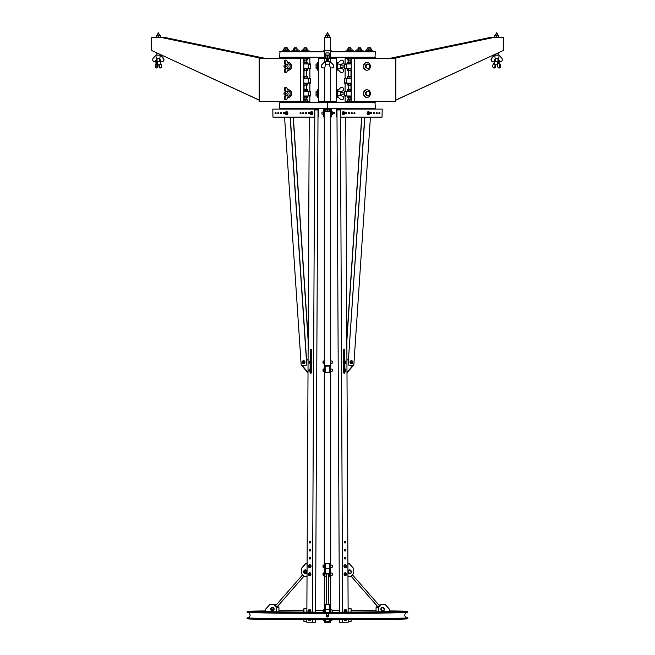 <?xml version="1.0" encoding="UTF-8"?>
<svg xmlns="http://www.w3.org/2000/svg" width="655" height="655" viewBox="0 0 655 655"><rect width="100%" height="100%" fill="white"/><g stroke="black" fill="none" stroke-linecap="round" stroke-linejoin="round"><path stroke-width="0.98" d="M375.372 102.712L279.628 102.712L327.336 102.712L327.336 108.157L280.021 108.476L374.979 108.476L327.5 108.476L327.5 102.393L374.979 102.393L375.372 108.157M279.628 108.157L279.628 102.712M284.778 47.799L287.185 47.799L284.925 47.643M296.895 47.799L294.332 47.799L296.895 47.799L296.895 48.757M306.597 47.799L304.035 47.799L306.597 47.799L306.597 48.757M304.288 47.799L304.035 48.757M370.05 47.643L367.815 47.799L370.378 47.799L370.378 48.757M360.668 47.799L358.105 47.799L360.668 47.799L360.668 48.757M350.712 47.643L348.403 47.799L350.859 47.799M330.546 50.844L331.34 50.844L331.34 51.483L330.546 51.483L375.372 51.802L374.979 57.566L330.546 57.566L331.34 57.566L331.34 58.205L330.546 58.205M324.454 58.205L323.66 58.205L323.66 57.566L324.454 57.566L279.628 57.247L280.021 51.483L324.454 51.483L323.66 51.483L323.66 50.844L324.454 50.844M279.628 51.802L324.454 51.802M330.546 51.802L375.372 51.802M324.454 57.247L279.628 57.247M375.372 57.247L330.546 57.247M310.519 95.671L308.431 95.671L308.431 91.504L310.519 91.504L310.519 95.671L308.431 95.671M308.431 91.504L310.519 91.504M308.276 95.99L308.276 91.184L310.675 91.184L310.675 95.99L303.797 95.99M303.797 91.184L308.276 91.184M310.519 82.858L308.431 82.858L308.431 78.698L310.519 78.698L310.519 82.858L308.431 82.858M308.431 78.698L310.519 78.698M308.276 83.185L308.276 78.379L310.675 78.379L310.675 83.185L303.797 83.185M303.797 78.379L308.276 78.379M310.519 68.456L308.431 68.456L308.431 64.288L310.519 64.288L310.519 68.456L308.431 68.456M308.431 64.288L310.519 64.288M308.276 68.775L308.276 63.969L310.675 63.969L310.675 68.775L303.797 68.775M303.797 63.969L308.276 63.969M346.569 91.504L346.569 95.671L344.481 95.671L344.481 91.504L346.569 91.504L344.481 91.504M346.569 95.671L344.481 95.671M344.325 95.99L344.325 91.184L346.724 91.184L346.724 95.99L344.325 95.99M351.203 91.184L346.724 91.184M351.203 95.99L346.724 95.99M346.569 78.698L346.569 82.858L344.481 82.858L344.481 78.698L346.569 78.698L344.481 78.698M346.569 82.858L344.481 82.858M344.325 83.185L344.325 78.379L346.724 78.379L346.724 83.185L344.325 83.185M351.203 78.379L346.724 78.379M351.203 83.185L346.724 83.185M346.569 64.288L346.569 68.456L344.481 68.456L344.481 64.288L346.569 64.288L344.481 64.288M346.569 68.456L344.481 68.456M344.325 68.775L344.325 63.969L346.724 63.969L346.724 68.775L344.325 68.775M351.203 63.969L346.724 63.969M351.203 68.775L346.724 68.775M340.731 117.122L382.053 117.122L382.192 109.115L340.592 109.115L340.592 116.967M340.436 109.434L336.752 109.434L340.436 109.434L340.436 116.967M379.335 113.757A0.639 0.557 90 0 0 379.335 112.488M376.56 113.757A0.639 0.557 90 0 0 376.56 112.488M373.792 113.757A0.639 0.557 90 0 0 373.792 112.488M371.017 113.757A0.639 0.557 90 0 0 371.017 112.488M346.061 113.757A0.639 0.557 90 0 0 346.061 112.488M348.828 113.757A0.639 0.557 90 0 0 348.828 112.488M351.604 113.757A0.639 0.557 90 0 0 351.604 112.488M354.38 113.757A0.639 0.557 90 0 0 354.38 112.488M336.588 116.967L336.588 109.115L340.592 109.115M336.752 116.967L336.752 109.434M379.974 113.118A0.639 0.557 -90 0 1 378.86 113.118A0.639 0.557 -90 0 1 379.974 113.118M377.198 113.118A0.639 0.557 -90 0 1 376.085 113.118A0.639 0.557 -90 0 1 377.198 113.118M374.423 113.118A0.639 0.557 -90 0 1 373.317 113.118A0.639 0.557 -90 0 1 374.423 113.118M371.655 113.118A0.639 0.557 -90 0 1 370.542 113.118A0.639 0.557 -90 0 1 371.655 113.118M346.691 113.118A0.639 0.557 -90 0 1 345.586 113.118A0.639 0.557 -90 0 1 346.691 113.118M349.467 113.118A0.639 0.557 -90 0 1 348.362 113.118A0.639 0.557 -90 0 1 349.467 113.118M352.243 113.118A0.639 0.557 -90 0 1 351.129 113.118A0.639 0.557 -90 0 1 352.243 113.118M355.01 113.118A0.639 0.557 -90 0 1 353.905 113.118A0.639 0.557 -90 0 1 355.01 113.118M370.82 108.476L372.941 108.476L372.941 109.115M353.528 102.393L353.528 101.754L345.84 101.754L345.84 102.393M347.584 99.838L351.203 99.675M351.596 100.018L347.772 100.018M347.772 101.41L351.907 101.41M349.377 100.018L349.377 101.41M347.461 100.018L347.461 101.41M355.55 102.393L355.55 101.754L363.23 101.754L363.23 102.393M357.016 101.41L358.522 101.41M360.897 101.41L361.765 101.41M371.033 102.393L372.941 102.393L372.941 101.754L365.253 101.754L365.253 102.393M366.726 101.41L368.241 101.41M370.615 101.41L371.467 101.41M351.203 98.07L347.453 97.824M348.173 97.726L351.203 97.734L351.195 96.334L348.173 96.334M348.82 96.334L348.82 97.726M347.314 96.334L347.314 97.726M347.469 89.342L351.203 89.105M351.203 89.268L347.314 89.448L347.314 90.84L351.203 91.029M347.314 90.84L348.141 90.84L348.141 89.448L347.314 89.448M350.507 89.448L350.507 90.84M351.203 85.265L347.428 85.003M351.203 83.349L347.297 83.521L347.297 84.921L351.203 85.101M347.297 84.921L348.231 84.921L348.231 83.521L347.297 83.521M350.613 83.521L350.613 84.921M347.543 76.488L351.203 76.299M351.432 76.643L347.944 76.643M347.944 78.035L351.432 78.035M349.123 76.643L349.123 78.035M347.379 76.643L347.379 78.035M351.203 70.855L347.297 70.511L351.203 70.576M351.203 69.053L347.879 68.775M347.297 69.119L347.297 70.511M348.714 69.119L348.714 70.511M351.105 69.119L351.105 70.511M351.203 62.053L347.297 62.233L351.203 61.889M347.297 62.233L347.297 63.625L351.203 63.805M347.297 63.625L347.879 63.969M348.239 62.233L348.239 63.625M350.622 62.233L350.622 63.625M367.643 58.549L366.71 58.549M371.483 58.549L370.034 58.549M365.253 57.566L365.253 58.205L372.941 58.205L372.941 57.566L366.415 57.566M357.614 58.549L357.098 58.549M361.675 58.549L359.898 58.549M355.55 57.566L355.55 58.205L363.23 58.205L363.23 57.566M351.203 60.285L347.281 59.941L351.203 60.104M352.087 58.549L347.879 58.205M354.249 58.369L354.249 101.59L395.841 101.59L395.841 58.369L351.203 58.369L350.777 59.941M348.378 59.941L348.378 58.549M347.281 59.941L347.281 58.549M353.528 57.566L353.528 58.205L345.84 58.205L345.84 57.566M353.471 50.844L345.84 50.844L345.84 51.483M347.453 49.002L351.915 49.002M351.195 49.1L348.173 49.1L348.173 50.5L347.306 50.5L351.195 50.5M348.173 49.1L347.306 49.1L348.173 49.1M352.062 50.5L352.062 49.1M347.306 50.5L347.306 49.1M350.548 50.5L350.548 49.1M355.55 51.483L355.55 50.844L363.23 50.844L363.23 51.483M360.389 48.757L361.789 49.1L356.991 49.1L360.389 48.757M357.581 50.844L361.2 50.844M360.717 49.1L360.717 50.5M361.789 49.1L361.789 50.5M358.318 49.1L358.318 50.5M356.991 49.1L356.991 50.5M365.253 51.483L365.253 50.844L372.941 50.844L372.941 51.483M366.972 48.937L371.213 48.937M367.283 50.5L370.902 50.5L370.902 49.1L371.369 49.1L367.283 49.1M370.902 50.5L371.369 50.5L370.902 50.5M366.825 49.1L366.825 50.5M371.369 49.1L371.369 50.5M368.634 49.1L368.634 50.5M323.816 116.967L323.816 109.434L331.184 109.434L331.184 116.967M323.496 116.967L323.496 109.115L331.504 109.115L331.504 116.967M329.457 109.974L330.063 109.434M329.309 111.71L325.691 111.71M329.686 111.366L329.686 109.974L325.314 109.974L325.543 111.366L329.457 111.366M327.729 109.974L327.729 111.366M324.937 109.95L330.063 109.631M323.66 109.115L323.66 108.476L331.34 108.476L331.34 109.115M323.66 102.393L331.34 102.393L331.34 101.754L323.66 101.754L323.66 102.393M329.015 101.41L329.874 101.41M325.126 101.41L326.648 101.41M314.564 116.967L314.564 109.434L318.248 109.434L318.248 116.967M314.408 116.967L314.408 109.115L272.808 109.115L272.947 117.122L314.269 117.122M286.382 112.75A0.639 0.557 -90 0 0 286.382 113.495M275.665 112.488A0.639 0.557 -90 0 0 275.665 113.757M278.44 112.488A0.639 0.557 -90 0 0 278.44 113.757M281.208 112.488A0.639 0.557 -90 0 0 281.208 113.757M283.983 112.488A0.639 0.557 -90 0 0 283.983 113.757M311.346 112.75A0.639 0.557 -90 0 0 311.346 113.495M308.939 112.488A0.639 0.557 -90 0 0 308.939 113.757M306.172 112.488A0.639 0.557 -90 0 0 306.172 113.757M303.396 112.488A0.639 0.557 -90 0 0 303.396 113.757M300.62 112.488A0.639 0.557 -90 0 0 300.62 113.757M286.268 113.561A0.639 0.557 90 0 1 286.268 112.685M275.026 113.118A0.639 0.557 90 0 1 276.14 113.118A0.639 0.557 90 0 1 275.026 113.118M277.802 113.118A0.639 0.557 90 0 1 278.915 113.118A0.639 0.557 90 0 1 277.802 113.118M280.577 113.118A0.639 0.557 90 0 1 281.683 113.118A0.639 0.557 90 0 1 280.577 113.118M283.345 113.118A0.639 0.557 90 0 1 284.458 113.118A0.639 0.557 90 0 1 283.345 113.118M311.231 113.561A0.639 0.557 90 0 1 311.231 112.685M308.308 113.118A0.639 0.557 90 0 1 309.414 113.118A0.639 0.557 90 0 1 308.308 113.118M305.533 113.118A0.639 0.557 90 0 1 306.638 113.118A0.639 0.557 90 0 1 305.533 113.118M302.757 113.118A0.639 0.557 90 0 1 303.871 113.118A0.639 0.557 90 0 1 302.757 113.118M299.99 113.118A0.639 0.557 90 0 1 301.095 113.118A0.639 0.557 90 0 1 299.99 113.118M314.564 109.434L318.248 109.434M314.408 109.115L318.412 109.115L318.412 116.967M309.16 102.393L309.16 101.754L301.472 101.754L301.472 102.393M303.797 99.675L307.416 99.838M303.093 101.41L307.228 101.41L307.539 100.018L303.093 100.018M307.539 100.018L307.539 101.41M305.009 100.018L305.009 101.41M291.77 102.393L291.77 101.754L299.45 101.754L299.45 102.393M297.116 101.41L297.984 101.41M293.235 101.41L294.742 101.41M282.059 102.393L282.059 101.754L289.747 101.754L289.747 102.393M287.422 101.41L288.274 101.41M283.533 101.41L285.048 101.41M307.547 97.824L303.797 98.07M303.797 97.914L306.827 97.726L306.827 96.334L307.686 96.334L303.797 96.154M306.827 97.726L307.686 97.726L306.827 97.726M307.686 96.334L307.686 97.726M304.452 96.334L304.452 97.726M303.797 89.105L307.531 89.342M306.859 89.448L303.773 89.448M303.773 90.84L306.859 90.84M307.686 89.448L307.686 90.84M306.139 89.448L306.139 90.84M307.572 85.003L303.797 85.265M306.769 83.521L303.797 83.48M303.797 84.97L306.769 84.921M306.245 83.521L306.245 84.921M307.703 83.521L307.703 84.921M303.863 83.521L303.863 84.921M303.797 76.299L307.457 76.488M303.011 78.035L307.056 78.035L307.056 76.643L307.621 76.643L303.011 76.643M307.056 78.035L307.621 78.035L307.056 78.035M304.755 76.643L304.755 78.035M307.621 76.643L307.621 78.035M303.797 70.691L307.703 70.511L303.797 70.855M307.121 68.775L303.797 68.939M304.346 69.119L304.346 70.511M306.736 69.119L306.736 70.511M307.703 69.119L307.703 70.511M303.797 61.889L307.703 62.233L303.797 62.176M303.797 63.682L307.121 63.969M306.253 62.233L306.253 63.625M307.703 62.233L307.703 63.625M303.871 62.233L303.871 63.625M288.29 58.549L286.841 58.549M284.458 58.549L283.517 58.549M282.059 57.566L282.059 58.205L289.747 58.205L289.747 57.566M293.833 58.549L293.325 58.549M297.902 58.549L296.117 58.549M291.77 57.566L291.77 58.205L299.45 58.205L299.45 57.566M303.797 60.055L307.719 59.941L303.797 60.285M307.121 58.205L303.797 58.434M304.002 59.941L304.002 58.549L302.913 58.549M307.719 59.941L307.719 58.549M306.409 59.941L306.409 58.549M309.16 57.566L309.16 58.205L301.472 58.205L301.472 57.566M309.16 51.483L309.16 50.844L301.472 50.844L301.472 51.483M303.085 49.002L307.547 49.002M306.827 49.1L303.805 49.1L303.805 50.5L302.938 50.5L306.827 50.5M303.805 49.1L302.938 49.1L303.805 49.1M302.938 50.5L302.938 49.1M306.18 50.5L306.18 49.1M307.694 50.5L307.694 49.1M291.786 50.844L299.45 50.844L299.45 51.483M293.8 48.757L298.009 49.1L293.8 48.757M293.8 50.844L297.419 50.844M293.211 49.1L293.211 50.5M298.009 49.1L298.009 50.5M296.936 49.1L296.936 50.5M294.537 49.1L294.537 50.5M289.747 51.483L289.747 50.844L282.059 50.844L282.059 51.483L284.696 51.483M283.787 48.937L288.028 48.937M284.098 50.5L287.717 50.5L287.717 49.1L288.175 49.1L284.098 49.1M287.717 50.5L288.175 50.5L287.717 50.5M283.631 49.1L283.631 50.5M285.441 49.1L285.441 50.5M288.175 49.1L288.175 50.5M503.507 37.556L492.552 37.556L503.507 37.556L503.515 50.419L395.841 100.018M395.841 100.149L503.515 50.419M389.84 58.369L489.67 37.556L492.552 37.556L392.722 58.369M503.638 50.198L503.638 37.712M393.581 58.369L492.642 37.712M347.6 58.369L345.119 58.369L345.119 63.969M345.119 68.775L345.119 78.379M345.119 83.185L345.119 91.184M345.119 95.99L345.119 101.59L347.6 101.59M348.165 60.285L348.165 61.889M348.165 70.855L348.165 76.299M348.165 85.265L348.165 89.105M348.165 98.07L348.165 99.675M351.203 58.369L351.203 101.59L354.249 101.59M498.037 55.085L495.057 55.085L495.057 54.324M497.939 34.969L496.654 32.75L495.376 34.969L497.939 34.969L497.939 35.468M499.044 62.553L499.216 61.57L494.091 61.57L494.656 64.771L497.423 64.771M497.718 61.57L497.685 66.54A1.924 1.097 -90 0 0 498.75 67.973A1.924 1.097 -90 0 0 499.757 66.785A1.924 1.097 -90 0 0 499.519 64.689L497.743 61.57M498.48 61.57L500.256 64.689A1.924 1.097 90 0 1 500.494 66.785A1.924 1.097 90 0 1 499.487 67.973L498.75 67.973M495.147 64.771L494.885 66.54A1.924 1.097 90 0 1 493.821 67.973A1.924 1.097 90 0 1 492.814 66.785A1.924 1.097 90 0 1 493.051 64.689L494.263 62.553M493.821 67.973L494.558 67.973A1.924 1.097 -90 0 0 495.622 66.54L495.884 64.771M494.656 55.167L495.172 58.254L494.746 60.137A1.924 1.662 -90 0 1 491.602 60.383A1.924 1.662 -90 0 1 491.954 58.287L494.116 55.282M499.061 55.167L494.697 55.167M498.611 58.369L499.012 60.137A1.924 1.662 90 0 0 502.156 60.383A1.924 1.662 90 0 0 501.796 58.287L499.192 55.282M500.395 61.554A1.924 1.662 -90 0 1 498.561 60.137L498.16 58.369M494.214 55.167L491.512 58.287A1.924 1.662 90 0 0 492.912 61.554M499.216 55.167L498.66 58.369L495.147 58.369M494.574 35.632L498.733 35.632M494.574 35.812L494.574 37.212L498.733 37.212L498.733 35.812L494.574 35.812M496.654 35.812L496.654 37.212M366.996 95.393L365.998 94.787L366.096 93.591A2.08 1.801 90 0 0 368.798 95.393L367.799 95.99L366.996 95.393M365.998 92.388L366.996 91.782A2.08 1.801 90 0 0 366.096 93.591L365.998 92.388L365.343 92.388L367.144 91.184L368.798 91.782A2.08 1.801 90 0 0 366.996 91.782L367.799 91.184M369.698 93.591L369.6 94.787L368.798 95.393A2.08 1.801 90 0 0 368.798 91.782L369.6 92.388L369.698 93.591M365.998 94.787L367.799 95.99M365.343 94.787L365.343 92.388M366.996 68.177L365.998 67.571L366.096 66.368A2.08 1.801 90 0 0 368.798 68.177L367.799 68.775L366.996 68.177M365.998 65.172L366.996 64.567A2.08 1.801 90 0 0 366.096 66.368L365.998 65.172L365.343 65.172L367.144 63.969L368.798 64.567A2.08 1.801 90 0 0 366.996 64.567L367.799 63.969M369.698 66.368L369.6 67.571L368.798 68.177A2.08 1.801 90 0 0 368.798 64.567L369.6 65.172L369.698 66.368M365.998 67.571L367.799 68.775M365.343 67.571L365.343 65.172M366.882 62.536A3.84 3.324 90 0 0 366.726 62.528A3.84 3.324 90 0 0 363.5 65.418A3.84 3.324 90 0 0 365.122 69.741A3.84 3.324 90 0 0 366.726 70.216A3.84 3.324 90 0 0 366.882 70.208M365.441 69.741A3.84 3.324 90 0 0 367.046 70.216A3.84 3.324 90 0 0 370.37 66.368A3.84 3.324 90 0 0 367.046 62.528A3.84 3.324 90 0 0 363.82 65.418A3.84 3.324 90 0 0 365.441 69.741M366.882 89.751A3.84 3.324 90 0 0 366.726 89.743A3.84 3.324 90 0 0 363.476 92.748A3.84 3.324 90 0 0 365.302 97.063A3.84 3.324 90 0 0 366.726 97.431A3.84 3.324 90 0 0 366.882 97.423M365.621 97.063A3.84 3.324 90 0 0 367.046 97.431A3.84 3.324 90 0 0 370.37 93.591A3.84 3.324 90 0 0 367.046 89.743A3.84 3.324 90 0 0 363.795 92.748A3.84 3.324 90 0 0 365.621 97.063M324.454 101.435L324.454 67.522L324.454 101.59L318.371 101.59L318.371 58.369L324.454 58.369L324.454 62.02L324.454 37.712L330.546 37.712L330.382 50.419L324.618 50.198L324.454 37.712M330.382 67.375L330.382 101.59L324.618 101.533L324.618 67.375M324.618 101.59L330.382 101.59M324.618 61.865L324.618 50.419L330.382 50.419L330.382 61.865M330.382 37.556L324.618 37.556M330.546 101.435L330.546 67.522L330.546 101.59L336.629 101.59L336.629 58.369L330.546 58.369L330.546 62.02L330.546 37.712M325.895 52.924L329.105 52.924L329.105 55.085L325.895 55.085L325.895 52.924M328.777 34.969L327.5 32.75L326.223 34.969L328.777 34.969L328.777 35.468M324.986 61.57L321.875 64.689A1.924 1.916 90 0 0 323.226 67.973A1.924 1.916 90 0 0 325.085 66.54L325.576 64.657L325.027 61.57L321.875 64.689M325.543 64.771L329.498 64.771L330.046 61.57L325.027 61.57M330.046 61.57L333.198 64.689A1.924 1.916 -90 0 1 331.848 67.973A1.924 1.916 -90 0 1 329.989 66.54L329.498 64.657M323.193 67.973A1.924 1.916 -90 0 1 321.802 64.689M329.457 64.771L329.915 66.54A1.924 1.916 90 0 0 331.807 67.973M327.95 58.369L329.498 58.369L330.063 55.167L324.937 55.167L325.502 58.369L327.05 58.369M327.95 55.167L327.95 61.57L327.05 61.57L327.05 55.167M325.42 35.632L329.58 35.632M329.58 35.812L325.42 35.812L325.42 37.212L329.58 37.212L329.58 35.812M327.5 35.812L327.5 37.212M343.105 92.306L343.105 94.869L343.105 92.306L340.469 92.306M340.469 94.869L343.105 94.869M316.226 95.99L316.037 95.393L316.226 95.99L317.544 95.99L317.544 94.787L316.226 94.787L316.037 95.393L316.037 93.591L316.226 94.787M316.226 91.184L316.037 91.782L316.226 91.184L317.544 91.184L317.544 94.787M316.226 92.388L316.037 93.591L316.037 91.782L316.226 92.388L317.544 92.388M343.105 65.091L343.105 67.653L343.105 65.091L340.469 65.091M340.469 67.653L343.105 67.653M316.226 68.775L316.037 68.177L316.226 68.775L317.544 68.775L317.544 67.571L316.226 67.571L316.037 68.177L316.037 66.368L316.226 67.571M316.226 63.969L316.037 64.567L316.226 63.969L317.544 63.969L317.544 67.571M316.226 65.172L316.037 66.368L316.037 64.567L316.226 65.172L317.544 65.172M337.268 70.167L337.268 62.528L336.629 62.528M336.629 97.431L337.268 97.431L337.268 89.743L336.629 89.743M318.371 70.216L317.732 70.216L317.732 62.528L318.371 62.528M318.371 97.431L317.732 97.431L317.732 89.743L318.371 89.743M337.268 91.07L340.354 91.618L342.238 91.127A1.924 1.924 0 0 0 343.416 88.31A1.924 1.924 0 0 0 340.395 87.909L337.268 91.029M340.395 87.909A1.924 1.924 0 0 1 343.416 88.31A1.924 1.924 0 0 1 342.238 91.127M337.268 96.113L340.354 95.556L342.238 96.056A1.924 1.924 0 0 1 343.416 98.864A1.924 1.924 0 0 1 340.395 99.273L337.268 96.146M340.469 91.585L340.469 95.589M337.268 63.846L340.354 64.403L342.238 63.903A1.924 1.924 0 0 0 343.416 61.095A1.924 1.924 0 0 0 340.395 60.686L337.268 63.813M340.395 60.686A1.924 1.924 0 0 1 343.416 61.095A1.924 1.924 0 0 1 342.238 63.903M337.268 68.89L340.354 68.341L342.238 68.832A1.924 1.924 0 0 1 343.416 71.649A1.924 1.924 0 0 1 340.395 72.05L337.268 68.931M340.469 64.37L340.469 68.374M259.159 100.018L151.485 50.419L151.42 37.712L162.448 37.556L151.493 37.556L151.362 50.198M262.278 58.369L162.448 37.556L165.33 37.556L265.16 58.369M162.358 37.712L261.419 58.369M151.485 50.419L259.159 100.149M259.159 101.59L259.159 58.369L300.751 58.369L300.751 101.59L259.159 101.59M300.751 101.59L303.797 101.59L303.797 58.369L300.751 58.369M309.88 63.969L309.88 58.369L307.4 58.369M306.835 60.285L306.835 61.889M306.835 70.855L306.835 76.299M306.835 85.265L306.835 89.105M306.835 98.07L306.835 99.675M309.88 95.99L309.88 101.59L307.4 101.59M309.88 68.775L309.88 78.379M309.88 83.185L309.88 91.184M159.869 55.167L156.742 55.085L156.742 52.85M159.624 34.969L158.346 32.75L157.061 34.969L159.624 34.969L159.624 35.468M157.659 61.57L157.699 66.54A1.924 0.819 -90 0 1 156.905 67.973A1.924 0.819 -90 0 1 156.144 66.785A1.924 0.819 -90 0 1 156.324 64.689L157.659 61.57L155.784 61.57L156.095 63.33M157.896 64.771L160.344 64.771L160.909 61.57L157.675 61.57M159.607 64.771L159.804 66.54A1.924 0.819 90 0 0 160.598 67.973A1.924 0.819 90 0 0 161.359 66.785A1.924 0.819 90 0 0 161.179 64.689L160.598 63.33M160.598 67.973L159.787 67.973A1.924 0.819 -90 0 1 158.993 66.54L158.797 64.771M156.848 61.57L155.513 64.689A1.924 0.819 90 0 0 155.333 66.785A1.924 0.819 90 0 0 156.095 67.973L156.905 67.973M160.303 55.167L163.046 58.287A1.924 1.662 90 0 1 161.867 61.57A1.924 1.662 90 0 1 160.254 60.137L159.828 58.254L160.303 55.167L155.784 55.167L156.34 58.369L159.853 58.369M160.344 55.167L160.884 55.282M156.84 58.369L156.439 60.137A1.924 1.662 90 0 1 154.605 61.554M155.808 55.282L153.204 58.287A1.924 1.662 -90 0 0 154.375 61.57A1.924 1.662 -90 0 0 155.988 60.137L156.389 58.369M162.088 61.554A1.924 1.662 -90 0 0 163.488 58.287L160.786 55.167M156.267 35.632L160.426 35.632M158.346 35.812L156.267 35.812L156.267 37.212L160.426 37.212L160.426 35.812L158.346 35.812L158.346 37.212M285.031 94.869A1.277 1.105 -90 0 0 285.031 92.306A1.277 1.105 -90 0 0 285.031 94.869M284.909 94.623A1.032 0.901 90 0 1 284.139 93.067A1.032 0.901 90 0 1 285.686 93.067A1.032 0.901 90 0 1 284.909 94.623M285.031 67.653A1.277 1.105 -90 0 0 285.031 65.091A1.277 1.105 -90 0 0 285.031 67.653M284.909 67.408A1.032 0.901 90 0 1 284.139 65.852A1.032 0.901 90 0 1 285.686 65.852A1.032 0.901 90 0 1 284.909 67.408M287.709 62.536A3.84 3.324 90 0 1 287.954 62.528A3.84 3.324 90 0 1 291.27 66.081A3.84 3.324 90 0 1 288.462 70.167A3.84 3.324 90 0 1 287.954 70.216A3.84 3.324 90 0 1 287.709 70.2M285.318 68.71A3.84 3.324 90 0 1 284.81 67.629M284.81 65.115A3.84 3.324 90 0 1 285.318 64.026M288.118 62.536A3.84 3.324 90 0 1 288.274 62.528A3.84 3.324 90 0 1 291.59 66.081A3.84 3.324 90 0 1 288.781 70.167A3.84 3.324 90 0 1 288.274 70.216A3.84 3.324 90 0 1 288.118 70.208M285.318 95.933A3.84 3.324 90 0 1 284.81 94.844M284.81 92.33A3.84 3.324 90 0 1 285.318 91.25M287.709 89.76A3.84 3.324 90 0 1 287.954 89.743A3.84 3.324 90 0 1 291.279 93.591A3.84 3.324 90 0 1 287.954 97.431A3.84 3.324 90 0 1 287.709 97.423M288.118 89.751A3.84 3.324 90 0 1 288.274 89.743A3.84 3.324 90 0 1 291.606 93.591A3.84 3.324 90 0 1 288.274 97.431A3.84 3.324 90 0 1 288.118 97.423M285.023 94.869A1.998 1.736 -90 0 0 285.826 95.499L288.339 96.113A2.563 2.219 -90 0 0 288.339 91.07L286.784 87.909A1.924 0.958 90 0 0 286.104 87.344A1.924 0.958 90 0 0 285.146 89.023A1.924 0.958 90 0 0 285.858 91.127L286.8 91.618L285.081 91.127A1.924 0.958 -90 0 1 284.368 89.023A1.924 0.958 -90 0 1 285.326 87.344L286.104 87.344M288.339 96.113L286.784 99.273A1.924 0.958 -90 0 1 286.104 99.83A1.924 0.958 -90 0 1 285.146 98.16A1.924 0.958 -90 0 1 285.858 96.056L286.8 95.556M288.339 91.07L286.8 91.618M285.826 95.499A1.998 1.736 -90 0 0 288.085 93.591A1.998 1.736 -90 0 0 285.023 92.306M286.022 95.556L285.081 96.056A1.924 0.958 90 0 0 284.368 98.16A1.924 0.958 90 0 0 285.326 99.83L286.104 99.83M288.339 68.89L286.784 72.05A1.924 0.958 -90 0 1 286.104 72.615L285.326 72.615A1.924 0.958 90 0 1 284.368 70.936A1.924 0.958 90 0 1 285.081 68.832L286.8 68.341L288.339 68.89A2.563 2.219 -90 0 0 288.339 63.846L286.784 60.686A1.924 0.958 90 0 0 286.104 60.129A1.924 0.958 90 0 0 285.146 61.799A1.924 0.958 90 0 0 285.858 63.903L286.8 64.403L285.081 63.903A1.924 0.958 -90 0 1 284.368 61.799A1.924 0.958 -90 0 1 285.326 60.129L286.104 60.129M288.339 63.846L286.8 64.403M285.023 67.653A1.998 1.736 -90 0 0 288.085 66.368A1.998 1.736 -90 0 0 285.023 65.091M286.104 72.615A1.924 0.958 -90 0 1 285.146 70.936A1.924 0.958 -90 0 1 285.858 68.832L286.8 68.341M309.971 541.3A0.884 0.761 90 0 1 309.962 543.06A0.884 0.761 90 0 1 309.971 541.3L309.971 541.3M310.052 541.308A0.884 0.761 -90 0 0 310.052 543.06M309.938 549.308A0.884 0.761 90 0 1 309.93 551.068L309.93 551.068A0.884 0.761 90 0 1 309.938 549.308M310.011 549.316A0.884 0.761 -90 0 0 310.011 551.068M309.897 557.315A0.884 0.761 90 0 1 309.889 559.075L309.889 559.075A0.884 0.761 90 0 1 309.897 557.315M309.971 557.315A0.884 0.761 -90 0 0 309.971 559.067M310.978 349.271A0.802 0.696 -90 0 0 310.364 350.065L310.306 360.766M310.298 363.582L310.273 368.773M310.257 371.59L310.249 372.474A0.802 0.696 -90 0 0 310.863 373.276M311.485 371.262L311.477 372.482A0.802 0.696 90 0 1 310.093 372.474L310.093 371.532M310.11 368.822L310.134 363.525M310.151 360.823L310.2 350.065A0.802 0.696 90 0 1 311.584 350.073L311.534 361.11M311.526 363.255L311.493 369.117M318.027 109.934L314.564 109.934L318.027 109.934L315.604 612.327M310.159 559.018L310.167 557.372M310.2 551.011L310.2 549.365M310.233 543.011L310.241 541.358M311.051 373.219L311.051 372.58M311.117 359.759L311.166 349.328M312.369 619.687L312.361 622.25L306.81 622.217L306.827 619.671M306.859 612.31L309.242 117.122M309.258 113.569L309.266 112.676M312.361 622.25L315.563 622.25L315.571 619.695M314.826 109.934L312.402 612.327M306.556 359.906L308.071 359.914M310.314 359.931L311.543 359.939M308.014 372.4L302.209 365.498M311.477 372.425L310.257 372.417M302.242 366.235L307.637 372.4M306.548 359.734L308.071 359.742L306.548 359.742M310.314 359.759L311.543 359.767L310.314 359.767M302.151 365.506L302.143 365.965M310.257 372.58L311.477 372.589M308.177 338.676L293.325 117.122M293.17 117.122L308.161 340.903M302.151 365.572L301.21 365.572L284.565 117.122M284.327 113.536L284.262 112.635M301.21 365.572L306.9 365.081L290.288 117.122M290.124 117.122L306.745 365.081M302.151 365.547L306.9 365.081M310.241 369.109A1.122 0.974 90 0 1 311.502 370.181A1.122 0.974 90 0 1 310.241 371.254M309.471 370.46L309.889 369.625L310.306 370.46L309.471 370.46L310.208 370.738M310.216 369.625L309.79 370.46M303.347 361.061A1.122 0.974 90 0 1 304.608 362.133A1.122 0.974 90 0 1 303.347 363.206M302.577 362.411L302.995 361.576L303.412 362.411L302.577 362.411L303.314 362.69M303.322 361.576L302.897 362.411M310.282 361.11A1.122 0.974 90 0 1 311.543 362.174A1.122 0.974 90 0 1 310.282 363.247M309.512 362.452L309.93 361.625L310.339 362.461L309.512 362.452L310.249 362.731M310.249 361.625L309.831 362.452M310.593 371.622A1.441 1.244 -90 0 0 310.658 368.74A1.441 1.244 -90 0 0 310.593 368.74M309.709 371.27A1.441 1.244 -90 0 0 311.78 370.181A1.441 1.244 -90 0 0 309.709 369.092M303.699 363.574A1.441 1.244 -90 0 0 303.764 360.692A1.441 1.244 -90 0 0 303.699 360.692M302.815 363.222A1.441 1.244 -90 0 0 304.886 362.133A1.441 1.244 -90 0 0 302.815 361.044M310.634 363.615A1.441 1.244 -90 0 0 310.699 360.733A1.441 1.244 -90 0 0 310.634 360.741M309.75 363.263A1.441 1.244 -90 0 0 311.813 362.174A1.441 1.244 -90 0 0 309.75 361.093M303.928 612.302L303.953 608.749L306.876 608.765M306.818 621.251L303.887 621.235L303.895 619.663M303.887 608.741L303.871 612.302M303.838 619.663L303.83 621.235M306.876 608.601L304.026 608.585L306.876 608.585M303.969 621.39L306.818 621.415M301.365 568.606L301.284 573.346L304.026 576.408L301.349 573.281L301.365 568.606L305.467 563.922L307.089 563.939M307.031 576.425L303.945 576.449M304.059 572.945A1.924 1.662 -90 0 0 306.54 573.141A1.924 1.662 -90 0 0 306.417 570.276A1.924 1.662 -90 0 0 303.961 570.751M304.78 570.194A1.76 1.523 90 0 1 306.982 571.774A1.76 1.523 90 0 1 304.78 573.354M304.182 576.564L307.031 576.58M307.089 563.775L305.467 563.922M307.089 563.767L305.492 563.767L301.308 568.54M275.37 605.392A1.277 0.459 -138.8 0 1 275.411 605.285A1.277 0.459 -138.8 0 1 275.935 605.302M277.335 606.612A1.277 0.459 -138.8 0 1 277.343 606.972A1.277 0.459 -138.8 0 1 277.237 607.029M276.082 605.13A1.441 0.516 41.2 0 0 275.346 605.285A1.441 0.516 41.2 0 0 276.14 606.399A1.441 0.516 41.2 0 0 277.352 607.038A1.441 0.516 41.2 0 0 277.491 606.432M276.205 604.393L269.803 604.36L276.459 604.688M277.728 606.17L278.866 607.496L276.623 607.496L273.823 604.549L276.5 607.676L276.476 612.138M276.697 612.138L276.721 607.766L278.956 607.766L278.94 612.155M271.882 607.603A1.76 1.523 90 0 1 274.077 609.183A1.76 1.523 90 0 1 271.882 610.763M272.889 610.902L272.472 610.788M271.154 610.354A1.924 1.662 -90 0 0 273.634 610.558A1.924 1.662 -90 0 0 273.512 607.684A1.924 1.662 -90 0 0 271.064 608.159L271.244 608.159A1.605 1.384 90 0 1 271.326 608.053M265.668 612.016L265.676 609.207L269.778 604.524L273.823 604.549M269.778 604.524L265.619 609.142L265.602 612.016M309.537 620.473A1.441 1.244 -90 0 0 310.716 619.687M308.652 620.113A1.441 1.244 -90 0 0 310.585 619.687M310.192 612.319A1.441 1.244 -90 0 0 309.578 609.584M310.061 612.319A1.441 1.244 -90 0 0 309.512 609.584A1.441 1.244 -90 0 0 308.693 609.936M309.79 567.639A1.441 1.244 -90 0 0 309.856 564.757A1.441 1.244 -90 0 0 309.79 564.757M308.906 567.287A1.441 1.244 -90 0 0 310.978 566.198A1.441 1.244 -90 0 0 308.906 565.109M309.75 575.639A1.441 1.244 -90 0 0 309.815 572.765A1.441 1.244 -90 0 0 309.75 572.765M308.865 575.286A1.441 1.244 -90 0 0 310.896 574.566A1.441 1.244 -90 0 0 308.865 573.117M310.257 619.679A1.122 0.974 90 0 1 309.185 620.097M309.226 609.952A1.122 0.974 90 0 1 310.478 611.025A1.122 0.974 90 0 1 309.226 612.097M308.48 610.706L309.307 610.796L308.824 611.582L308.48 610.706L309.144 611.582M309.234 610.476L308.8 610.706M309.594 565.085A1.122 0.974 90 0 1 310.699 566.198A1.122 0.974 90 0 1 309.438 567.271M308.792 565.764L309.561 566.116L308.906 566.714L308.792 565.764L309.226 566.714M309.586 565.683L309.111 565.764M309.397 573.133A1.122 0.974 90 0 1 310.658 574.279A1.122 0.974 90 0 1 309.397 575.27M308.865 573.69L309.34 573.764L309.226 574.713L308.57 574.132L308.865 573.69M309.185 573.69L308.751 574.64M309.07 574.64L309.553 574.713M306.09 570.169L305.009 570.169A1.605 1.384 -90 0 1 306.073 572.789L306.286 572.789A1.605 1.384 90 0 1 306.09 573.019L305.762 573.01A1.539 1.335 90 0 1 303.912 570.849L304.149 570.751A1.605 1.384 90 0 1 304.231 570.644M306.065 572.781L304.133 570.521L305.009 570.169A1.605 1.384 -90 0 0 304.133 570.521L304.19 570.53A1.539 1.335 90 0 1 306.041 572.691L304.19 570.53M305.762 573.01L303.936 570.751L305.009 573.371A1.605 1.384 -90 0 0 305.877 573.019L303.936 570.751M304.149 570.751L306.09 573.019M273.176 610.206L273.176 610.206A1.605 1.384 -90 0 0 272.103 607.586L271.227 607.938L273.381 610.206A1.605 1.384 90 0 1 273.184 610.427L272.857 610.419A1.539 1.335 90 0 1 271.006 608.258L272.857 610.419M273.184 607.586L272.103 607.586A1.605 1.384 -90 0 0 271.235 607.938L271.285 607.946A1.539 1.335 90 0 1 273.135 610.108L271.285 607.946M271.244 608.159L273.184 610.427M344.948 543.06A0.884 0.761 90 0 0 344.948 541.308M345.038 543.06A0.884 0.761 -90 0 1 345.029 541.3A0.884 0.761 -90 0 1 345.038 543.06M344.988 551.068A0.884 0.761 90 0 0 344.988 549.316M345.07 551.068L345.07 551.068A0.884 0.761 -90 0 1 345.07 549.308A0.884 0.761 -90 0 1 345.07 551.068M345.029 559.067A0.884 0.761 90 0 0 345.029 557.315M345.111 559.075L345.111 559.075A0.884 0.761 -90 0 1 345.111 557.315A0.884 0.761 -90 0 1 345.111 559.075M344.137 373.276A0.802 0.696 90 0 0 344.751 372.474L344.743 371.59M344.726 368.773L344.702 363.582M344.694 360.766L344.636 350.065A0.802 0.696 90 0 0 344.022 349.271M343.466 361.11L343.416 350.073A0.802 0.696 -90 0 1 344.8 350.065L344.849 360.823M344.866 363.525L344.89 368.822M344.907 371.532L344.907 372.474A0.802 0.696 -90 0 1 343.523 372.482L343.515 371.262M343.507 369.117L343.474 363.255M340.174 109.934L336.973 109.934L340.436 109.917L337.415 109.934L340.436 109.917L342.598 612.327M343.834 349.328L343.883 359.759M343.949 372.58L343.949 373.219M344.759 541.358L344.767 543.011M344.8 549.365L344.8 551.011M344.833 557.372L344.841 559.018M345.734 112.676L345.742 113.569M345.758 117.122L348.141 612.31M348.173 619.671L348.19 622.217L342.639 622.25L339.437 622.25L339.429 619.695M342.63 619.687L342.639 622.25M336.973 109.934L339.396 612.327M343.457 359.939L344.686 359.931M346.929 359.914L348.444 359.906M352.791 365.498L346.986 372.4M344.743 372.417L343.523 372.425M352.758 366.235L347.363 372.4M348.452 359.742L346.929 359.759L348.452 359.734M344.686 359.767L343.457 359.775L344.686 359.759M352.857 365.965L352.849 365.506M343.523 372.589L344.743 372.58M364.712 117.122L348.1 365.081L364.876 117.122M348.255 365.081L353.79 365.572L370.435 117.122M370.673 113.536L370.738 112.635M361.675 117.122L346.822 338.676M348.1 365.081L352.849 365.547M346.839 340.903L361.83 117.122M353.79 365.572L352.849 365.572M345.447 370.181A0.499 0.434 -90 0 1 344.8 370.615A0.499 0.434 -90 0 1 344.792 369.748A0.499 0.434 -90 0 1 345.447 370.181M352.341 362.133A0.499 0.434 -90 0 1 351.694 362.567A0.499 0.434 -90 0 1 351.686 361.699A0.499 0.434 -90 0 1 352.341 362.133M345.414 362.174A0.499 0.434 -90 0 1 344.759 362.616A0.499 0.434 -90 0 1 344.759 361.74A0.499 0.434 -90 0 1 345.414 362.174M345.3 371.262A1.441 1.244 -90 0 1 343.22 370.181A1.441 1.244 -90 0 1 345.185 369.002M344.407 371.622A1.441 1.244 -90 0 1 344.342 368.74A1.441 1.244 -90 0 1 344.407 368.74M345.218 363.296A1.441 1.244 -90 0 1 343.187 362.174A1.441 1.244 -90 0 1 345.21 361.052M344.366 363.615A1.441 1.244 -90 0 1 344.301 360.733A1.441 1.244 -90 0 1 344.366 360.741M352.177 363.23A1.441 1.244 -90 0 1 350.114 362.133A1.441 1.244 -90 0 1 352.103 360.97M351.301 363.574A1.441 1.244 -90 0 1 351.236 360.692A1.441 1.244 -90 0 1 351.301 360.692M345.038 370.82A0.639 0.557 90 0 0 345.431 369.805A0.639 0.557 90 0 0 344.473 369.919A0.639 0.557 90 0 0 345.038 370.82M345.783 370.083A0.925 0.802 90 0 0 344.505 369.436A0.925 0.802 90 0 0 344.653 371.033A0.925 0.802 90 0 0 345.783 370.083M345.332 369.002L343.916 369.133L343.457 370.321L344.424 371.369L343.76 370.321L344.219 369.133L345.332 369.002L345.987 370.042L345.537 371.229L344.424 371.369M351.915 362.772A0.639 0.557 90 0 0 352.333 361.773A0.639 0.557 90 0 0 351.375 361.847A0.639 0.557 90 0 0 351.915 362.772M352.677 362.068A0.925 0.802 90 0 0 351.432 361.363A0.925 0.802 90 0 0 351.522 362.968A0.925 0.802 90 0 0 352.677 362.068M352.267 360.97L350.843 361.061L350.351 362.215L350.974 363.296L351.145 361.061L352.267 360.97L352.889 362.043L352.39 363.206L351.276 363.296M344.948 362.821A0.639 0.557 90 0 0 345.422 361.855A0.639 0.557 90 0 0 344.464 361.863A0.639 0.557 90 0 0 344.948 362.821M345.75 362.174A0.925 0.802 90 0 0 344.538 361.372A0.925 0.802 90 0 0 344.546 362.985A0.925 0.802 90 0 0 345.75 362.174M345.39 361.052L343.973 361.061L343.416 362.182L344.284 363.304L343.719 362.182L344.276 361.061L345.39 361.052L345.955 362.174L345.406 363.296L344.284 363.304M351.105 619.663L351.031 621.39L351.162 619.663M351.129 612.302L351.113 608.741L348.124 608.601M348.124 608.765L351.047 608.749L351.072 612.302M351.17 621.235L348.182 621.251M351.113 608.741L348.124 608.585M348.182 621.415L351.031 621.39M349.631 573.371L349.205 573.485M351.055 576.449L353.716 573.346L353.692 568.54L353.651 573.281L350.974 576.408L347.969 576.425M350.22 573.354A1.76 1.523 -90 0 1 348.018 571.782A1.76 1.523 -90 0 1 350.22 570.194M347.911 563.939L349.533 563.922L353.635 568.606M350.941 570.595A1.924 1.662 90 0 0 347.961 571.782A1.924 1.662 90 0 0 350.941 572.945M353.692 568.54L349.533 563.922M347.969 576.58L350.818 576.564M347.911 563.767L349.508 563.767L347.911 563.775M377.763 607.029A1.277 0.459 138.8 0 1 377.657 606.972A1.277 0.459 138.8 0 1 377.681 606.579M379.098 605.285A1.277 0.459 138.8 0 1 379.589 605.285A1.277 0.459 138.8 0 1 379.63 605.392M377.526 606.407A1.441 0.516 -41.2 0 0 377.648 607.038L377.648 607.038A1.441 0.516 -41.2 0 0 378.86 606.399A1.441 0.516 -41.2 0 0 379.654 605.285A1.441 0.516 -41.2 0 0 378.95 605.114M378.524 612.138L378.5 607.676L381.177 604.549L385.197 604.36L381.038 604.393L378.377 607.496L376.134 607.496L377.296 606.145M381.177 604.549L385.197 604.36L389.381 609.142L389.332 612.016M376.06 612.155L376.044 607.766L378.279 607.766L378.303 612.138M383.118 610.763A1.76 1.523 -90 0 1 380.923 609.191A1.76 1.523 -90 0 1 383.118 607.603M383.846 608.012A1.924 1.662 90 0 0 380.866 609.191A1.924 1.662 90 0 0 383.846 610.354M382.528 610.788L382.111 610.902M385.222 604.524L389.324 609.207M389.398 612.016L389.381 609.142M345.463 619.679A0.925 0.802 90 0 0 346.618 619.679M344.677 619.679L345.676 620.326L344.988 619.679M346.929 619.63L345.979 620.326M345.791 611.614A0.639 0.557 90 0 0 346.552 610.943A0.639 0.557 90 0 0 345.668 610.517A0.639 0.557 90 0 0 345.791 611.614M346.741 611.385A0.925 0.802 90 0 0 345.897 610.108A0.925 0.802 90 0 0 345.365 611.59A0.925 0.802 90 0 0 346.741 611.385M345.75 609.74L344.563 610.525L344.702 611.811L346.036 612.31L345.005 611.811L344.866 610.525L345.75 609.74L346.79 610.239L346.929 611.524L346.036 612.31A1.441 1.244 -90 0 0 346.339 612.081M345.504 574.73A0.639 0.557 90 0 0 346.38 574.255A0.639 0.557 90 0 0 345.594 573.624A0.639 0.557 90 0 0 345.504 574.73M346.487 574.738A0.925 0.802 90 0 0 345.897 573.281A0.925 0.802 90 0 0 345.095 574.599A0.925 0.802 90 0 0 346.487 574.738M345.815 572.912L344.497 573.461L344.399 574.746L345.619 575.491L344.702 574.746L344.8 573.461L345.815 572.912L346.732 573.657L346.634 574.943L345.619 575.491M345.324 566.559A0.639 0.557 90 0 0 346.282 566.477A0.639 0.557 90 0 0 345.75 565.56A0.639 0.557 90 0 0 345.324 566.559M346.233 566.968A0.925 0.802 90 0 0 346.135 565.363A0.925 0.802 90 0 0 344.98 566.264A0.925 0.802 90 0 0 346.233 566.968M346.168 565.036L344.751 565.126L344.26 566.288L345.193 567.361L344.563 566.288L345.054 565.126L346.168 565.036L346.798 566.108L346.307 567.271L345.193 567.361M346.421 620.039A1.441 1.244 -90 0 1 344.415 619.687M345.463 620.473A1.441 1.244 -90 0 1 344.284 619.687M344.939 612.319A1.441 1.244 -90 0 1 345.488 609.584A1.441 1.244 -90 0 1 346.389 610.026M344.808 612.319A1.441 1.244 -90 0 1 345.422 609.584M346.086 567.287A1.441 1.244 -90 0 1 344.022 566.198A1.441 1.244 -90 0 1 346.012 565.036M345.21 567.639A1.441 1.244 -90 0 1 345.144 564.757A1.441 1.244 -90 0 1 345.21 564.757M346.217 575.196A1.441 1.244 -90 0 1 344.063 574.206A1.441 1.244 -90 0 1 346.192 573.174M345.25 575.639A1.441 1.244 -90 0 1 345.185 572.765A1.441 1.244 -90 0 1 345.25 572.765M346.217 610.566A0.499 0.434 -90 0 1 346.282 611.434A0.499 0.434 -90 0 1 345.603 611.074A0.499 0.434 -90 0 1 346.217 610.566M345.881 565.699A0.499 0.434 -90 0 1 346.159 566.51A0.499 0.434 -90 0 1 345.414 566.387A0.499 0.434 -90 0 1 345.881 565.699M345.799 573.706A0.499 0.434 -90 0 1 346.258 574.394A0.499 0.434 -90 0 1 345.512 574.509A0.499 0.434 -90 0 1 345.799 573.706M330.382 619.704L330.382 622.25L324.618 622.25L324.618 619.704M324.618 612.335L324.618 610.788M324.618 607.586L324.618 573.371M324.618 570.169L324.618 365.572M324.299 612.335L324.299 110.171L325.543 110.171L324.937 109.934M330.063 109.934L330.701 109.925M330.382 365.572L330.382 570.169M330.382 573.371L330.382 607.586M330.382 610.788L330.382 612.335M324.299 619.704L324.618 622.217M330.382 622.217L330.701 619.704M330.701 612.335L330.701 110.171M330.701 622.217L324.299 622.217M325.101 365.572L325.257 366.235L329.899 366.055L329.743 372.597L329.899 365.572M325.101 372.4L325.101 366.055L325.257 372.564L329.899 372.4M329.743 365.572L325.257 365.572M329.743 372.597L325.257 372.597M324.299 365.572L330.701 365.572M323.013 369.616L323.013 370.746M332.241 370.738L332.241 369.625M323.013 361.568L323.013 362.747M332.241 362.69L332.241 361.576M330.701 368.74L330.701 371.622M330.701 360.692L330.701 363.615M324.299 368.74L324.299 371.622M324.299 360.692L324.299 363.615M323.128 371.311L323.128 369.052M323.832 369.002L323.226 369.002L323.226 371.369L323.832 371.229L323.832 369.002M323.832 371.369L323.226 371.369M323.832 370.042L323.226 370.042M323.128 363.296L323.128 361.011M323.832 360.97L323.226 360.97L323.226 363.304L323.832 363.206L323.832 360.97M323.832 363.296L323.226 363.296L323.832 363.296M323.832 362.043L323.226 362.043M323.832 363.304L323.226 363.304M325.101 619.704L325.257 621.39L329.743 621.448L329.899 619.704M329.743 619.704L329.743 621.235L325.257 621.235L325.257 619.704M329.743 621.448L325.257 621.448M326.493 575.426A1.277 0.909 -0 0 1 327.459 573.911A1.277 0.909 -0 0 1 328.417 575.426M328.417 575.704A1.441 1.023 180 0 0 328.802 574.574A1.441 1.023 180 0 0 327.459 573.911A1.441 1.023 180 0 0 326.108 574.574A1.441 1.023 180 0 0 326.493 575.704M328.417 576.564L329.899 576.408L329.743 568.54L329.743 576.449L328.417 576.449M329.899 573.281L325.257 573.346L325.257 568.54L325.101 573.281M326.493 576.449L325.257 576.449L326.493 576.564M329.899 568.606L329.743 563.767L329.743 568.54L325.257 568.54L325.257 563.767L325.101 568.606M329.743 576.613L328.417 576.613M326.493 576.613L325.257 576.613M329.743 563.767L325.257 563.767M327.336 613.71A0.958 0.958 0 0 0 326.542 614.652A0.958 0.958 0 0 0 327.5 615.618A0.958 0.958 0 0 0 328.458 614.652A0.958 0.958 0 0 0 327.336 613.71M327.361 613.866A0.802 0.802 180 0 1 328.253 614.93A0.802 0.802 180 0 1 326.886 615.168A0.802 0.802 180 0 1 327.361 613.866M325.257 612.343L325.257 604.36L325.101 612.343M329.899 612.343L329.743 604.36L329.743 612.343M325.101 609.207L329.899 609.207M329.743 604.36L325.257 604.36M323.21 620.293L323.013 619.704M323.226 619.63L323.226 620.326L323.832 620.326L323.832 619.63M323.226 620.326L323.226 619.72L323.226 620.326M323.185 612.237L323.185 609.813M323.226 609.74L323.832 610.239L323.226 609.74L323.226 612.31L323.226 611.811L323.832 612.31L323.832 609.74M323.832 611.811L323.832 612.31L323.832 611.811M323.832 611.524L323.226 611.524M323.193 575.442L323.193 572.969M323.832 573.657L323.832 572.912L323.832 573.461L323.226 572.912L323.226 575.491L323.832 574.943L323.832 573.657L323.226 573.657M323.832 575.491L323.832 574.943L323.226 575.491M323.226 573.461L323.226 572.912L323.226 573.461M323.128 567.32L323.128 565.077M323.832 566.108L323.832 565.036L323.226 565.036L323.226 567.361L323.832 567.271L323.832 566.108L323.226 566.108M323.832 567.361L323.226 567.361M324.045 619.704L324.299 620.473M330.955 619.704L330.701 620.473M330.701 609.584L330.955 612.335M324.299 609.584L324.045 612.335M330.701 564.757L330.701 567.639M330.701 572.765L330.701 575.647M324.299 564.757L324.299 567.639M324.299 572.765L324.299 575.647M323.013 610.46L323.013 611.59M323.013 565.633L323.013 566.763M332.241 566.632L332.241 565.683M323.013 573.633L323.013 574.771M332.241 574.279L332.241 573.69M332.241 573.207L332.241 575.196M326.558 615.782A1.408 1.408 0 0 0 328.433 615.782M328.425 616.33L326.575 616.33M326.575 616.339L328.425 616.339M326.673 616.478A1.924 1.924 0 0 0 328.327 616.478A1.924 1.924 0 0 1 326.665 616.47M330.701 573.01L330.701 570.849L330.218 570.751L330.701 570.235L330.701 572.691M324.299 570.693L324.299 573.305L324.299 570.693M330.701 610.419L330.701 608.258L330.218 608.159L330.701 607.643L330.701 610.108L330.701 607.946M324.299 608.102L324.299 610.722L324.299 608.102M332.781 112.48L334.312 112.48L334.312 113.757L332.781 113.757M334.312 113.757L334.312 112.48M321.957 112.84L321.957 113.397M321.957 113.675L321.957 114.109L321.957 113.675M321.957 112.57L321.957 112.128L321.957 112.57M323.496 114.559L323.496 111.677M332.781 112.324L332.666 114.248M331.97 111.989L331.97 114.248L332.576 114.248L332.576 111.989L331.97 111.989M331.97 114.232L332.593 114.248L331.97 114.232M331.97 113.102L332.576 113.102M331.504 114.559L331.504 111.677M331.97 111.931L332.576 111.931M284.72 113.118A0.639 0.557 -90 0 0 285.826 113.118A0.639 0.557 -90 0 0 284.72 113.118M284.769 113.118A0.499 0.434 90 0 1 285.424 112.685A0.499 0.434 90 0 1 285.424 113.552A0.499 0.434 90 0 1 284.769 113.118M309.676 113.118A0.639 0.557 -90 0 0 310.781 113.118A0.639 0.557 -90 0 0 309.676 113.118M309.725 113.118A0.499 0.434 90 0 1 310.38 112.685A0.499 0.434 90 0 1 310.38 113.552A0.499 0.434 90 0 1 309.725 113.118M285.654 113.585A0.639 0.557 -90 0 0 286.382 112.619A0.639 0.557 -90 0 0 285.654 112.66M285.457 113.757A0.925 0.802 -90 0 0 286.661 113.7A0.925 0.802 -90 0 0 285.457 112.48M286.685 114.248L287.561 113.135L287.021 112.005L285.596 111.989L286.718 112.005L287.258 113.135L286.685 114.248L285.564 114.232L285.023 113.102L285.596 111.989M285.776 111.989A1.441 1.244 90 0 1 287.799 113.118A1.441 1.244 90 0 1 285.76 114.232M286.612 111.677A1.441 1.244 90 0 1 286.677 114.559A1.441 1.244 90 0 1 286.612 114.559M310.609 113.585A0.639 0.557 -90 0 0 311.436 112.742M310.413 113.757A0.925 0.802 -90 0 0 311.616 112.537A0.925 0.802 -90 0 0 310.413 112.48M310.658 114.306L312.067 114.158L312.517 112.971L311.846 111.931L311.764 114.158L310.658 114.306L309.987 113.274M311.575 112.48L310.233 112.48L311.543 111.931M310.675 112.046A1.441 1.244 90 0 1 312.722 113.446A1.441 1.244 90 0 1 310.798 114.306M311.567 111.677A1.441 1.244 90 0 1 312.853 113.446A1.441 1.244 90 0 1 311.567 114.559M368.74 114.191A1.122 0.974 -90 0 1 367.48 113.118A1.122 0.974 -90 0 1 368.74 112.054M369.51 112.84L369.092 113.675L368.675 112.84L369.51 112.84L368.773 112.57M368.773 113.675L369.191 112.84M343.785 114.191A1.122 0.974 -90 0 1 342.524 113.118A1.122 0.974 -90 0 1 343.785 112.054M344.555 112.84L344.137 113.675L343.719 112.84L344.555 112.84L343.818 112.57M343.818 113.675L344.227 112.84M368.388 111.677A1.441 1.244 90 0 0 368.323 114.559A1.441 1.244 90 0 0 368.388 114.559M369.273 112.038A1.441 1.244 90 0 0 367.201 113.118A1.441 1.244 90 0 0 369.273 114.207M343.433 111.677A1.441 1.244 90 0 0 343.367 114.559A1.441 1.244 90 0 0 343.433 114.559M344.317 112.038A1.441 1.244 90 0 0 342.246 113.118A1.441 1.244 90 0 0 344.317 114.207M328.188 615.323L328.458 615.995C327.819 617.231 327.173 617.231 326.534 615.987L326.812 615.323M326.534 615.987C327.173 617.223 327.819 617.231 328.458 615.995M499.519 64.689L500.256 64.689M494.885 66.54L495.622 66.54M499.012 60.137L498.561 60.137M491.954 58.287L491.512 58.287M327.05 58.287L327.95 58.287M159.804 66.54L158.993 66.54M156.324 64.689L155.513 64.689M156.439 60.137L155.988 60.137M163.488 58.287L163.046 58.287M285.081 91.127L285.858 91.127M285.081 96.056L285.858 96.056M285.081 63.903L285.858 63.903M285.081 68.832L285.858 68.832M309.029 370.173A0.991 0.86 90 0 1 310.323 369.322A0.991 0.86 90 0 1 310.314 371.041A0.991 0.86 90 0 1 309.029 370.173M308.98 370.173A1.122 0.974 -90 0 0 310.928 370.181A1.122 0.974 -90 0 0 308.98 370.173M302.135 362.125A0.991 0.86 90 0 1 303.429 361.273A0.991 0.86 90 0 1 303.421 362.993A0.991 0.86 90 0 1 302.135 362.125M303.633 361.011L302.07 362.125A1.122 0.974 -90 0 0 304.035 362.133A1.122 0.974 -90 0 0 302.086 362.125L303.633 363.255M309.07 362.174A0.991 0.86 90 0 1 310.364 361.323A0.991 0.86 90 0 1 310.355 363.042A0.991 0.86 90 0 1 309.07 362.174M309.021 362.174A1.122 0.974 -90 0 0 310.961 362.174A1.122 0.974 -90 0 0 309.021 362.174M309.479 619.679A0.991 0.86 90 0 1 308.177 619.679M309.471 620.154L308.087 619.679A1.122 0.974 -90 0 0 309.684 619.679M308.505 610.124A0.991 0.86 90 0 1 309.725 611.115A0.991 0.86 90 0 1 308.374 611.835A0.991 0.86 90 0 1 308.505 610.124M309.512 609.903L308.513 610.01A1.122 0.974 -90 0 0 308.931 612.147A1.122 0.974 -90 0 0 308.931 609.903A1.122 0.974 -90 0 0 308.521 610.01L308.931 612.147L309.512 612.147M308.964 565.216A0.991 0.86 90 0 1 309.88 566.567A0.991 0.86 90 0 1 308.407 566.812A0.991 0.86 90 0 1 308.964 565.216M309.725 565.077L309.004 565.085A1.122 0.974 -90 0 0 309.152 567.32A1.122 0.974 -90 0 0 309.152 565.077A1.122 0.974 -90 0 0 309.013 565.085C307.907 565.47 307.956 566.207 309.152 567.32L309.725 567.32M309.16 573.215A0.991 0.86 90 0 1 309.725 574.812A0.991 0.86 90 0 1 308.251 574.582A0.991 0.86 90 0 1 309.16 573.215M309.242 573.092A1.122 0.974 -90 0 0 308.137 574.206A1.122 0.974 -90 0 0 310.077 574.279A1.122 0.974 -90 0 0 309.242 573.092M303.912 570.783A1.605 1.384 -90 0 0 305.009 573.371L306.09 573.371M304.133 570.53L306.049 572.765M271.014 608.192A1.605 1.384 -90 0 0 272.979 610.427L271.039 608.159M271.235 607.938L273.151 610.173M349.009 570.644A1.605 1.384 90 0 0 349.991 573.371A1.605 1.384 90 0 0 349.991 570.169A1.605 1.384 90 0 0 349.009 570.644M349.082 570.693A1.539 1.335 -90 0 1 351.309 571.365A1.539 1.335 -90 0 1 349.688 573.256A1.539 1.335 -90 0 1 349.082 570.693M381.906 608.061A1.605 1.384 90 0 0 382.897 610.788A1.605 1.384 90 0 0 382.897 607.586A1.605 1.384 90 0 0 381.906 608.061M381.98 608.102A1.539 1.335 -90 0 1 384.215 608.773A1.539 1.335 -90 0 1 382.594 610.673A1.539 1.335 -90 0 1 381.98 608.102M332.241 369.191L332.241 371.172M332.241 361.142L332.11 363.255L330.955 363.255M332.241 610.034L332.241 612.016M332.241 565.208L332.241 567.189M329.899 570.169L330.636 570.169L330.701 573.305M325.101 573.371L324.364 573.371L324.364 570.169L325.101 570.169M329.899 607.586L330.636 607.586L330.701 610.722M325.101 610.788L324.364 610.788L324.364 607.586L325.101 607.586M323.243 114.24L321.957 114.109L321.957 112.128L323.243 111.997M369.952 113.118A0.991 0.86 -90 0 1 368.659 113.978A0.991 0.86 -90 0 1 368.659 112.259A0.991 0.86 -90 0 1 369.952 113.118M370.001 113.118A1.122 0.974 90 0 0 368.061 113.118A1.122 0.974 90 0 0 370.001 113.118M344.997 113.118A0.991 0.86 -90 0 1 343.703 113.978A0.991 0.86 -90 0 1 343.703 112.259A0.991 0.86 -90 0 1 344.997 113.118M345.038 113.118A1.122 0.974 90 0 0 343.097 113.118A1.122 0.974 90 0 0 345.038 113.118M247.451 612.409A80.049 0.892 0 0 0 310.437 613.276A80.049 0.892 0 0 0 400.279 612.777M247.451 617.853A80.049 0.892 0 0 0 332.945 618.738A80.049 0.892 0 0 0 406.812 617.731L407.991 618.148L407.631 618.828L397.257 619.253L339.208 619.695L248.671 618.967L247.009 618.517L248.196 617.731A80.049 0.892 0 0 0 247.451 617.853M265.611 610.894A79.959 0.892 0 0 0 247.541 611.459A79.959 0.892 0 0 0 247.664 611.508A79.959 0.892 0 0 0 327.5 612.351A79.959 0.892 0 0 0 407.336 611.508A79.959 0.892 0 0 0 389.389 610.894M351.121 610.599L376.052 610.747A79.959 0.892 0 0 0 351.121 610.607M332.241 610.558L339.388 610.575A79.959 0.892 0 0 0 332.241 610.575M322.956 610.575A79.959 0.892 0 0 0 315.612 610.583L322.956 610.558M303.879 610.607A79.959 0.892 0 0 0 278.948 610.755L303.879 610.599M247.541 618.803A79.959 0.892 0 0 0 329.719 619.695A79.959 0.892 0 0 0 407.336 618.754L407.32 618.754M284.786 47.643L284.622 48.757M287.185 47.799L287.185 48.757M294.332 47.799L294.332 48.757M304.035 60.285L304.035 61.889M304.035 70.855L304.035 76.299M304.035 85.265L304.035 89.105M304.035 98.07L304.035 99.675M306.597 60.285L306.597 61.889M306.597 70.855L306.597 76.299M306.597 85.265L306.597 89.105M306.597 98.07L306.597 99.675M367.815 47.799L367.815 48.757M358.105 47.799L358.105 48.757M350.802 47.643L350.965 48.757M348.403 47.799L348.403 48.757M348.403 60.285L348.403 61.889M348.403 70.855L348.403 76.299M348.403 85.265L348.403 89.105M348.403 98.07L348.403 99.675M350.965 60.285L350.965 61.889M350.965 70.855L350.965 76.299M350.965 85.265L350.965 89.105M350.965 98.07L350.965 99.675M353.528 109.115L353.528 108.476M345.84 109.115L345.84 108.476M355.55 108.476L355.55 109.115M363.23 108.476L363.23 109.115M365.253 108.476L365.253 109.115M347.879 95.99L347.453 96.236M347.879 91.184L347.469 90.955M347.879 83.185L347.428 83.439M353.528 51.483L353.528 50.844M351.489 50.844L351.915 50.599M347.879 50.844L347.453 50.599M309.16 109.115L309.16 108.476M301.472 109.115L301.472 108.476M291.77 108.476L291.77 109.115M299.45 108.476L299.45 109.115M282.059 108.476L282.059 109.115M289.747 108.476L289.747 109.115M307.121 95.99L307.547 96.236M307.121 91.184L307.531 90.955M307.121 83.185L307.572 83.439M307.121 50.844L307.547 50.599M303.511 50.844L303.085 50.599M291.77 50.844L291.77 51.483M498.177 55.167L498.258 52.85M495.376 34.969L495.376 35.468M495.376 58.369L495.376 61.57M497.939 58.369L497.939 61.57M500.174 61.57L500.625 61.57M493.133 61.57L492.683 61.57M326.223 34.969L326.223 35.468M326.223 58.369L326.223 61.57M328.777 58.369L328.777 61.57M336.629 70.216L337.268 70.216M159.943 55.085L159.943 54.324M157.061 34.969L157.061 35.468M157.061 58.369L157.061 61.57M159.624 58.369L159.624 61.57M154.375 61.57L154.826 61.57M162.317 61.57L161.867 61.57M310.527 369.06L308.964 370.173L310.527 371.303M310.568 361.061L309.004 362.174L310.568 363.296M277.024 606.964L303.846 576.334M275.542 605.736L302.585 574.861M309.684 573.084L309.111 573.084C307.915 573.927 307.915 574.672 309.111 575.327L309.684 575.327M273.184 610.788L272.103 610.788L271.023 608.167M379.474 605.711L352.439 574.836M378.009 606.956L351.17 576.31M348.91 573.371L349.991 573.371C351.76 573.248 351.76 572.183 349.991 570.169L348.91 570.169M381.816 610.788L382.897 610.788C384.665 610.657 384.665 609.592 382.897 607.586L381.816 607.586M330.382 369.543L329.899 369.543M325.101 369.543L324.618 369.543M330.382 370.82L329.899 370.82M325.101 370.82L324.618 370.82M332.11 369.06L330.955 369.06M332.11 371.303L330.955 371.303M332.11 361.011L330.955 361.011M332.11 363.296L330.955 363.296M328.417 604.36L328.417 574.222M326.493 604.36L326.493 574.222M332.11 620.154L330.955 620.154M330.382 611.664L329.899 611.664M325.101 611.664L324.618 611.664M332.11 609.903L330.955 609.903M332.11 612.147L330.955 612.147M330.382 565.56L329.899 565.56M325.101 565.56L324.618 565.56M330.382 566.837L329.899 566.837M325.101 566.837L324.618 566.837M332.11 565.077L330.955 565.077M332.11 567.32L330.955 567.32M330.382 573.559L329.899 573.559M325.101 573.559L324.618 573.559M330.382 574.844L329.899 574.844M325.101 574.844L324.618 574.844M332.11 573.084L330.955 573.084M332.11 575.327L330.955 575.327M329.899 573.371L330.636 573.371M329.899 610.788L330.636 610.788M323.816 113.757L324.299 113.757M330.701 113.757L331.184 113.757M323.816 112.48L324.299 112.48M330.701 112.48L331.184 112.48M286.62 112.48L285.269 112.48M286.62 113.757L285.269 113.757M311.575 113.757L310.233 113.757M368.454 114.24L370.018 113.118L368.454 111.997M343.498 114.24L345.062 113.118L343.498 111.997M248.081 617.755L248.073 617.755C248.974 617.812 249.67 616.936 250.169 615.135C249.653 613.301 248.949 612.425 248.073 612.507M406.927 612.507C404.503 613.391 403.652 616.412 406.927 617.755L406.919 617.755M247.664 611.508L327.606 612.343L407.336 611.508M265.611 610.886L248.81 611.287L246.968 611.926L248.671 612.564L339.208 613.293L407.631 612.425L407.77 611.492L406.239 611.287L389.389 610.886"/></g></svg>
